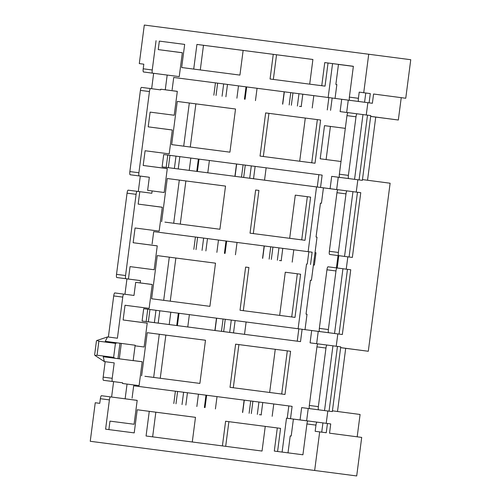 <?xml version="1.0" encoding="UTF-8"?>
<svg xmlns="http://www.w3.org/2000/svg" width="501" height="501" viewBox="0 0 501 501"><rect width="100%" height="100%" fill="white"/><g stroke="black" fill="none" stroke-linecap="round" stroke-linejoin="round"><path stroke-width="0.75" d="M336.415 267.885L338.006 255.61L338.789 255.71M338.457 64.435L353.362 66.37M135.082 345.828L135.157 345.233L121.311 343.41L119.307 358.822L133.153 360.645L135.082 345.828L144.119 347.005L147.219 323.107L123.121 319.976L125.031 305.247L149.135 308.378L152.235 284.48L140.186 282.915L140.487 280.604L128.438 279.038L130.047 266.62L154.151 269.751L157.251 245.853L133.153 242.728L135.07 227.993L159.168 231.124L162.268 207.226L138.17 204.101L139.785 191.683L151.834 193.248L152.135 190.931L164.184 192.497L167.284 168.599L143.186 165.474L145.102 150.745L169.2 153.87L172.306 129.978L148.202 126.847L150.118 112.118L174.216 115.243L177.323 91.351L165.267 89.785L167.184 75.056L179.233 76.615L182.339 52.724L158.235 49.593L159.337 41.113L184.675 44.407L181.669 67.522L239.929 75.094L243.135 50.426L273.258 54.333L270.058 79.001L312.987 84.575L325.036 86.134L328.036 63.013L324.754 62.581L353.374 66.295L349.372 97.125A3.106 0.664 -82.6 0 0 349.623 100.3L358.816 101.509L348.276 100.137L346.673 112.462M328.036 63.013L338.469 64.379L335.864 84.419L336.847 84.55L335.05 98.409M356.699 475.95L90.243 441.287L356.699 475.95L361.703 437.411L329.526 433.177L330.729 423.927L327.447 423.495L326.245 432.745L315.16 431.292L315.962 425.124A3.106 0.664 -82.6 0 1 317.014 422.13L307.977 420.953A3.106 0.664 -82.6 0 0 306.925 423.952L302.917 454.783L274.298 451.069L277.303 427.948L225.607 421.241L222.406 445.903M288.012 452.848L290.217 435.908L291.2 436.039L293.398 419.08L307.865 420.984M259.393 414.653L261.372 414.909M269.406 337.574L142.09 321.041L143.693 308.71L147.751 309.236M279.414 260.489L281.393 260.745M289.428 183.41L162.111 166.877L163.714 154.546L243.085 164.854M299.435 106.331L301.414 106.588M263.332 156.506L268.937 113.351L265.649 112.919L260.044 156.08L315.023 163.22L320.627 120.052L317.346 119.62L305.297 118.054L299.692 161.222L311.741 162.787L317.346 119.62M265.649 112.919L305.297 118.061M171.661 144.607L229.921 152.172L235.526 109.005L177.266 101.44L171.661 144.607L183.71 146.167L189.315 103.006M253.318 233.591L258.923 190.43L255.642 189.998L250.037 233.165L305.015 240.298L310.62 197.131L307.338 196.699L295.283 195.139L289.678 238.301L301.727 239.866L307.338 196.699M255.642 189.998L258.923 190.43M243.311 310.67L248.916 267.509L245.628 267.077L240.023 310.244L295.001 317.383L300.606 274.216L297.325 273.784L285.276 272.218L279.671 315.386L291.72 316.951L297.325 273.784M245.628 267.077L248.916 267.509M233.297 387.755L238.902 344.594L235.62 344.162L230.015 387.323L284.988 394.462L290.599 351.295L287.311 350.863L275.262 349.303L269.657 392.465L281.706 394.03L287.311 350.863M235.62 344.162L275.262 349.303M180.266 224.11L185.871 180.949L182.589 180.517L225.519 186.09L219.908 229.251L164.929 222.118L173.697 223.252L179.302 180.084L167.253 178.519L161.648 221.686M170.252 301.189L175.857 258.028L172.576 257.595L215.505 263.169L209.9 306.336L151.634 298.765L163.689 300.331L169.294 257.163L157.245 255.604L151.634 298.765M160.245 378.268L165.85 335.113L162.568 334.681L205.491 340.248L199.886 383.415L144.908 376.282L153.675 377.41L159.28 334.248L147.231 332.683L141.626 375.85M271.385 337.831L300.519 341.613L302.122 329.276L311.678 330.516L310.075 342.853L317.953 343.874M348.652 178.55A3.106 0.664 -82.6 0 1 348.395 175.381L356.004 116.802A3.106 0.664 -82.6 0 1 357.063 113.802L362.974 114.579L354.564 179.327L331.7 176.358L330.096 188.689L316.538 186.929L308.134 251.671M306.531 264.008L298.12 328.75M326.107 159.562L330.409 126.427L345.314 128.362L324.498 125.651L320.195 158.792L341.012 161.497M289.158 104.966L290.755 92.635L298.978 93.7L341.707 99.273L340.104 111.61L347.988 112.631M332.558 63.602L328.155 97.507M133.166 360.563L142.203 361.735L139.103 385.626L122.551 383.497L122.639 382.808L103.425 380.297L113.602 381.637L111.604 397.036M152.636 436.847L155.836 412.191L137.224 409.762L134.218 432.889L105.598 429.175L109.406 399.886A3.106 0.664 97.4 0 1 110.458 396.886L132.69 399.792L125.137 398.796L127.047 384.067M125.137 398.796L137.186 400.362L134.086 424.253L109.982 421.128L108.88 429.601M152.554 411.759L195.484 417.333L192.278 441.995M277.585 451.495L280.585 428.38L277.303 427.948M318.617 409.793A3.106 0.664 -82.6 0 1 318.36 406.624L325.969 348.045A3.106 0.664 -82.6 0 1 327.028 345.045L332.94 345.828L324.529 410.576L301.665 407.601L300.061 419.932L286.503 418.172L282.101 452.084M305.015 329.652L307.019 314.252L306.03 314.121L310.438 280.203L311.422 280.335L317.027 237.167L316.043 237.042L320.446 203.124L321.435 203.256L323.433 187.837L337.899 189.741M370.665 116.42L375.737 117.084L367.534 180.254M307.977 420.953L322.926 422.907L321.73 432.15M327.447 423.495L322.926 422.907M337.041 267.966L342.947 268.743L334.543 333.491L328.631 332.714A3.106 0.664 -82.6 0 1 328.374 329.545L335.983 270.96A3.106 0.664 -82.6 0 1 337.041 267.966L328.005 266.795A3.106 0.664 -82.6 0 1 328.005 266.795L337.041 267.966M347.469 269.331L339.058 334.079L342.34 334.511L350.75 269.763L342.947 268.743M347.049 190.887L352.961 191.664L344.55 256.412L338.638 255.635A3.106 0.664 -82.6 0 1 338.382 252.46L345.991 193.881A3.106 0.664 -82.6 0 1 347.049 190.887L338.012 189.71L347.049 190.887M357.476 192.246L349.072 256.994L352.353 257.426L360.764 192.678L352.961 191.664M97.056 355.203L113.627 357.357L115.443 343.373L98.872 341.219L97 340.448L96.449 340.868L94.626 354.933L95.052 355.478L97.056 355.203L98.872 341.219M133.153 360.645L103.25 356.737L115.005 358.265L113.627 357.357M112.462 381.468A3.106 0.664 97.4 0 1 112.205 378.299L114.209 362.881L104.358 361.584L103.25 356.737M133.16 360.588L142.196 361.778M152.229 284.524L135.69 282.345L133.986 295.452L123.81 294.112A3.106 0.664 97.4 0 0 122.751 297.106L117.409 338.219L107.565 336.923L105.254 341.319L121.311 343.41M123.121 319.976L147.213 323.151M105.172 361.697L103.168 377.128A3.106 0.664 97.4 0 0 103.425 380.297M114.773 292.935L123.81 294.112L114.773 292.941A3.106 0.664 97.4 0 0 114.773 292.935A3.106 0.664 97.4 0 0 113.714 295.934L108.379 337.029M120.641 398.226L137.18 400.405M158.235 49.593L182.333 52.768M159.337 41.113L184.675 44.401M167.184 75.069L152.504 73.146A3.106 0.664 97.4 0 1 152.248 69.977L156.055 40.681M133.153 242.728L157.245 245.897M138.17 204.101L162.268 207.27M128.438 279.038L125.807 278.694A3.106 0.664 97.4 0 1 125.557 275.525L136.097 194.332A3.106 0.664 97.4 0 1 137.155 191.338L139.785 191.683M143.186 165.474L167.284 168.643M148.202 126.847L172.3 130.016M152.129 190.944L147.632 190.361L149.336 177.26L139.159 175.92A3.106 0.664 97.4 0 1 138.902 172.751L149.448 91.558A3.106 0.664 97.4 0 1 150.507 88.558L160.683 89.898L160.771 89.216L177.316 91.395M165.267 89.785L160.771 89.216M140.186 282.915L135.69 282.345M362.461 179.583L390.122 183.228L368.298 351.264L345.703 348.333L337.499 411.496M332.432 410.826L360.087 414.471L357.188 436.816M359.211 92.134L365.774 92.998L364.571 102.248L358.666 101.471A3.106 0.664 -82.6 0 1 358.409 98.302L359.211 92.134L370.295 93.587L369.093 102.837L372.375 103.269L373.577 94.019L405.754 98.252L410.757 59.713L144.301 25.05L139.297 63.589L143.812 64.184L139.297 63.589M401.238 97.664L398.333 120.021L375.737 117.084M162.687 74.486L143.468 71.969A3.106 0.664 97.4 0 1 143.211 68.8L143.812 64.178M238.902 344.594L275.262 349.31M290.217 435.908L291.2 436.039M311.422 280.335L310.438 280.209M321.435 203.256L320.446 203.124M140.487 280.616L126.953 278.863L124.949 294.262M149.336 177.26L140.299 176.089L138.301 191.488M153.65 73.309L151.646 88.708M373.577 94.019L405.754 98.252M365.774 92.998L370.295 93.587M340.636 347.625L368.298 351.264M370.671 116.376L398.333 120.021M366.256 115.005L367.859 102.68L358.816 101.509M356.242 192.09L357.846 179.759L338.263 177.222L336.659 189.553L337.943 189.716M346.235 269.169L347.832 256.844L329.602 254.458A3.106 0.664 -82.6 0 1 329.345 251.289L336.954 192.71A3.106 0.664 -82.6 0 1 338.012 189.71M336.221 346.254L337.824 333.923L318.241 331.38L316.645 343.705M326.214 423.332L327.811 411.008L308.234 408.465L306.631 420.796L307.908 420.965M101.421 395.715L110.458 396.886L101.421 395.715A3.106 0.664 97.4 0 0 100.363 398.708L99.762 403.336L95.246 402.748L90.243 441.287M268.937 113.351L305.297 118.067M302.973 161.654L299.692 161.222M190.274 147.025L195.885 103.87L235.526 109.011M183.71 146.167L186.992 146.599M195.885 103.87L192.597 103.438M292.96 238.733L289.678 238.301M282.952 315.818L279.671 315.386M149.273 411.327L146.067 435.995L262.048 451.05L265.254 426.382L228.888 421.673L225.688 446.328M155.836 412.191L195.484 417.339M122.639 382.808L113.602 381.637M128.118 190.161L137.155 191.338L128.118 190.161A3.106 0.664 97.4 0 0 127.06 193.161L116.514 274.354A3.106 0.664 97.4 0 0 116.771 277.523L126.953 278.863M141.464 87.387L150.507 88.558L141.47 87.387A3.106 0.664 97.4 0 0 141.464 87.387A3.106 0.664 97.4 0 0 140.412 90.387L129.865 171.58A3.106 0.664 97.4 0 0 130.122 174.749L140.299 176.089M243.135 50.432L203.487 45.284L200.287 69.946M181.669 67.522L193.718 69.088L196.924 44.42L312.906 59.475L309.699 84.143L321.755 85.702L324.754 62.581M193.718 69.088L197.006 69.52M203.487 45.284L196.924 44.42M273.339 79.427L276.546 54.766L312.906 59.487M312.987 84.575L309.699 84.143M363.726 92.723L368.73 54.183M372.375 103.269L367.859 102.68M364.571 102.248L369.093 102.837M367.49 115.167L370.771 115.599L362.367 180.347L359.079 179.915L367.49 115.167L362.974 114.579M362.367 180.347L357.846 179.759M348.026 112.631L357.063 113.802L348.026 112.631A3.106 0.664 -82.6 0 0 346.968 115.625L339.359 174.21A3.106 0.664 -82.6 0 0 339.615 177.379M354.564 179.327L359.079 179.915M352.353 257.426L347.832 256.844M344.55 256.412L349.072 256.994M337.198 267.985L338.795 255.673M342.34 334.511L337.824 333.923M327.998 266.795A3.106 0.664 -82.6 0 0 326.946 269.788L319.337 328.374A3.106 0.664 -82.6 0 0 319.594 331.543L328.788 332.752M334.543 333.491L339.058 334.079M337.455 346.41L340.743 346.842L332.332 411.59L329.051 411.158L337.455 346.41L332.94 345.828M332.332 411.59L327.811 411.008M317.991 343.874L327.028 345.045L317.991 343.874A3.106 0.664 -82.6 0 0 316.933 346.874L309.324 405.453A3.106 0.664 -82.6 0 0 309.58 408.622M324.529 410.576L329.051 411.158M314.672 470.42L319.676 431.881M185.871 180.949L225.513 186.096M173.697 223.252L176.978 223.684M182.589 180.517L179.302 180.084M175.857 258.028L215.505 263.175M163.689 300.331L166.971 300.763M172.576 257.595L169.294 257.163M165.85 335.113L205.491 340.254M153.675 377.41L156.957 377.842M162.568 334.681L159.28 334.248M315.023 163.22L311.741 162.787M305.015 240.298L301.727 239.866M295.001 317.383L291.72 316.951M284.988 394.462L281.706 394.03M272.939 392.897L269.657 392.465M228.888 421.673L225.607 421.241M276.546 54.766L273.258 54.333M325.036 86.134L321.755 85.702M348.276 100.137L341.707 99.273M338.263 177.222L331.7 176.358M336.659 189.553L330.096 188.689M318.241 331.38L311.678 330.516M308.234 408.465L301.665 407.601M306.631 420.796L300.061 419.932M119.307 358.822L115.005 358.265M115.443 343.373L117.009 342.847M104.358 361.584L95.052 355.478M97 340.448L107.565 336.923M340.636 347.663L345.703 348.333M316.538 186.929L323.433 187.837M286.503 418.172L293.398 419.08M330.409 126.427L324.498 125.651M293.398 419.124L294.363 419.256L293.392 419.13M175.4 391.206L133.679 385.789L132.082 398.126M175.989 403.8L177.592 391.469L175.4 391.187L173.797 403.518M177.592 391.469L183.616 392.252L182.013 404.583M183.616 392.252L187.449 392.746L185.852 405.084M187.449 392.746L198.452 394.199L196.849 406.53M198.452 394.199L205.98 395.176L204.383 407.507M205.98 395.176L217.021 396.61L215.417 408.941M217.021 396.61L244.131 400.13L242.528 412.461M244.131 400.13L250.713 400.982M251.302 413.575L252.905 401.245L250.713 400.963L249.11 413.294M252.905 401.245L258.929 402.027L257.326 414.358M258.929 402.027L262.762 402.522L261.165 414.859M262.762 402.522L273.765 403.975L272.162 416.306M273.765 403.975L288.826 405.929L287.223 418.26M288.826 405.929L292.108 406.361L290.505 418.692M302.122 329.276L223.07 318.993L221.467 331.324L232.464 332.77L225.713 331.9L214.885 330.491L216.488 318.16L147.757 309.217L146.154 321.548L157.151 322.995L142.09 321.041M300.519 341.613L297.237 341.181L298.834 328.844M297.237 341.181L244.519 334.336L246.116 322.005M244.519 334.336L233.516 332.889L235.119 320.559M233.516 332.889L229.683 332.388L231.287 320.058M229.683 332.388L223.659 331.606L225.262 319.275M223.659 331.606L221.467 331.324M223.064 319.012L216.488 318.16M214.885 330.491L187.769 326.971L189.372 314.641M187.769 326.971L176.734 325.537L178.337 313.206M176.734 325.537L169.206 324.56L170.803 312.229M169.206 324.56L158.203 323.114L159.806 310.783M158.203 323.114L154.371 322.613L155.974 310.282M154.371 322.613L148.346 321.83L149.949 309.499M148.346 321.83L146.154 321.548M215.443 82.878L173.728 77.467L172.125 89.798M216.037 95.478L217.634 83.141L215.449 82.859L213.846 95.196M217.634 83.141L223.665 83.924L222.062 96.261M223.665 83.924L227.498 84.425L225.895 96.756M227.498 84.425L238.495 85.871L236.892 98.202M238.495 85.871L246.029 86.848L244.425 99.185M246.029 86.848L257.063 88.282L255.46 100.613M257.063 88.282L284.173 91.802L282.577 104.133M284.173 91.802L290.755 92.66M292.947 92.917L291.35 105.254M298.978 93.7L297.375 106.03M302.811 94.201L301.207 106.531M313.808 95.647L312.204 107.978M328.869 97.601L327.266 109.938M332.157 98.033L330.554 110.37M313.419 264.966L314.384 265.092L313.419 264.966M315.016 252.629L315.987 252.761L314.384 265.092M193.824 249.354L195.421 237.023L153.707 231.625L152.104 243.962M195.421 237.023L197.613 237.305L196.016 249.636M197.613 237.305L203.638 238.088L202.041 250.419M203.638 238.088L207.477 238.589L205.873 250.92M207.477 238.589L218.474 240.035L216.87 252.366M218.474 240.035L226.001 241.012L224.404 253.343M226.001 241.012L237.042 242.446L235.439 254.777M237.042 242.446L264.152 245.966L262.549 258.297M264.152 245.966L270.734 246.824M271.329 259.412L272.926 247.081L270.734 246.799L269.137 259.13M272.926 247.081L278.951 247.863L277.354 260.194M278.951 247.863L282.783 248.364L281.186 260.695M282.783 248.364L293.786 249.811L292.183 262.142M293.786 249.811L308.848 251.765L307.245 264.096M308.848 251.765L312.129 252.197L310.532 264.528M324.391 188.013L323.427 187.881L324.397 187.963M291.407 183.667L320.54 187.449L322.143 175.118L318.861 174.686L243.091 164.829L241.488 177.16L252.491 178.613L244.958 177.617M320.54 187.449L317.258 187.017L318.861 174.686M317.258 187.017L264.541 180.172L266.137 167.841M264.541 180.172L253.537 178.725L255.141 166.395M253.537 178.725L249.705 178.224L251.308 165.894M249.705 178.224L243.68 177.448L245.283 165.111M243.68 177.448L241.488 177.16M244.958 177.63L234.906 176.327L236.51 163.996M234.906 176.327L207.796 172.807L209.393 160.477M207.796 172.807L196.755 171.373L198.358 159.042M196.755 171.373L189.228 170.396L190.825 158.065M189.228 170.396L178.224 168.95L179.828 156.619M178.224 168.95L174.392 168.455L175.995 156.118M174.392 168.455L168.367 167.672L169.971 155.335M168.367 167.672L166.175 167.384L167.779 155.053M166.175 167.384L162.111 166.877M112.205 378.299L103.168 377.128M122.751 297.106L113.714 295.934M152.504 73.146L143.468 71.969M125.557 275.525L116.514 274.354M136.097 194.332L127.06 193.161M138.902 172.751L129.865 171.58M149.448 91.558L140.412 90.387M152.248 69.977L143.211 68.8M358.409 98.302L349.372 97.125M348.395 175.381L339.359 174.21M346.968 115.625L356.004 116.802M338.382 252.46L329.345 251.289M336.954 192.71L345.991 193.881M328.374 329.545L319.337 328.374M326.946 269.788L335.983 270.96M318.36 406.624L309.324 405.453M316.933 346.874L325.969 348.045M306.925 423.952L315.962 425.124M109.406 399.886L100.363 398.708M125.807 278.694L116.771 277.523M139.159 175.92L130.122 174.749M358.666 101.471L349.623 100.3M338.638 255.635L329.602 254.458M328.631 332.714L319.594 331.543M119.964 343.229L117.96 358.647M206.637 395.258L205.034 407.595M244.294 400.149L242.691 412.48M215.048 330.51L216.651 318.179M177.392 325.625L178.995 313.294M246.686 86.936L245.083 99.267M284.336 91.821L282.739 104.158M226.659 241.1L225.062 253.431M264.315 245.985L262.718 258.322M235.069 176.352L236.672 164.015M197.413 171.461L199.016 159.13"/></g></svg>

